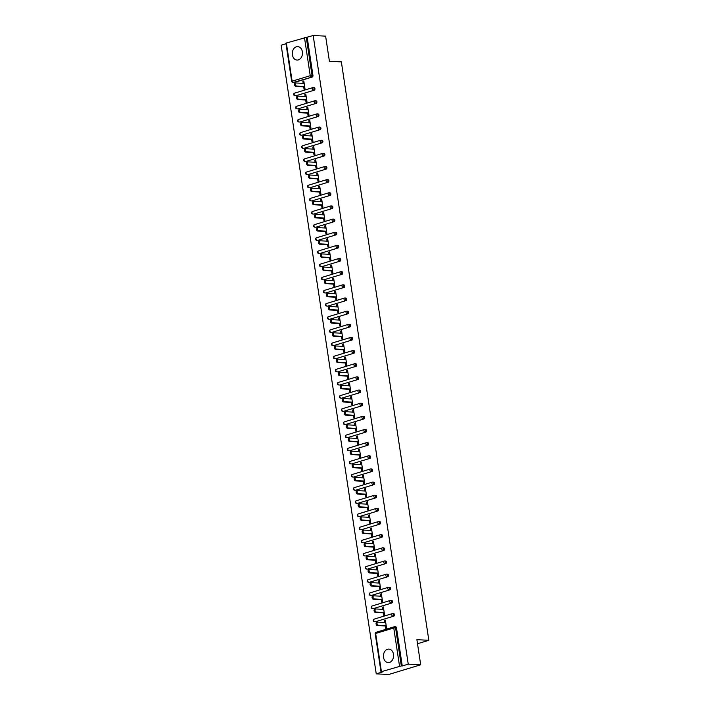 <?xml version="1.0" encoding="UTF-8"?>
<svg xmlns="http://www.w3.org/2000/svg" width="710" height="710" viewBox="0 0 710 710"><rect width="100%" height="100%" fill="white"/><g stroke="black" fill="none" stroke-linecap="round" stroke-linejoin="round"><path stroke-width="1.06" d="M292.387 54.839A6.754 5.085 -87 0 0 297.029 60.066A6.754 5.085 -87 0 0 302.371 51.812A6.754 5.085 -87 0 0 297.73 46.585A6.754 5.085 -87 0 0 292.387 54.839M383.515 657.362A6.754 5.085 -87 0 0 388.157 662.59A6.754 5.085 -87 0 0 393.5 654.327A6.754 5.085 -87 0 0 388.849 649.1A6.754 5.085 -87 0 0 383.515 657.362M286.352 43.008L292.121 81.189L291.695 81.428L285.917 43.248L286.352 43.008L313.172 35.5L325.615 36.148L329.413 61.264L341.359 61.885L428.831 640.296L416.894 639.674L420.693 664.791L388.689 674.5L376.238 673.852L382.228 672.042L380.995 671.891L375.217 633.71L375.652 633.471L381.421 671.66L380.995 671.891M285.997 43.745L281.169 45.209L376.238 673.852M417.507 643.73L428.831 640.296M395.328 626.806A1.296 0.976 93 0 1 396.482 627.782L395.577 627.729L401.345 665.918L381.421 671.66M396.482 627.782L402.259 665.962L408.241 664.152L420.693 664.791M401.345 665.918L402.259 665.962M313.172 35.5L408.241 664.152M385.397 620.433L384.385 620.38L385.344 620.096L386.559 628.101L385.601 628.394L385.228 625.945M384.385 620.38L384.705 622.484M307.181 37.31L312.959 75.5A1.296 0.976 93 0 1 312.187 77.053L294.082 82.546A1.296 0.976 93 0 1 293.567 82.52M313.793 87.676A1.296 0.976 93 0 1 314.175 90.206L296.07 95.699A1.296 0.976 93 0 1 295.555 95.672M315.781 100.829A1.296 0.976 93 0 1 316.163 103.349L298.058 108.843A1.296 0.976 93 0 1 297.543 108.816M317.769 113.973A1.296 0.976 93 0 1 318.16 116.502L300.046 121.996A1.296 0.976 93 0 1 299.531 121.969M319.766 127.126A1.296 0.976 93 0 1 320.148 129.655L302.034 135.148A1.296 0.976 93 0 1 301.519 135.122M321.754 140.269A1.296 0.976 93 0 1 322.136 142.799L304.022 148.292A1.296 0.976 93 0 1 303.507 148.266M323.742 153.422A1.296 0.976 93 0 1 324.124 155.951L306.01 161.445A1.296 0.976 93 0 1 305.495 161.418M325.73 166.575A1.296 0.976 93 0 1 326.112 169.104L307.998 174.598A1.296 0.976 93 0 1 307.483 174.571M327.718 179.719A1.296 0.976 93 0 1 328.1 182.248L309.986 187.742A1.296 0.976 93 0 1 309.471 187.715M329.706 192.871A1.296 0.976 93 0 1 330.088 195.401L311.974 200.894A1.296 0.976 93 0 1 311.459 200.868M331.694 206.024A1.296 0.976 93 0 1 332.076 208.554L313.962 214.047A1.296 0.976 93 0 1 313.456 214.021M333.682 219.168A1.296 0.976 93 0 1 334.064 221.697L315.95 227.191A1.296 0.976 93 0 1 315.444 227.165M335.67 232.321A1.296 0.976 93 0 1 336.052 234.85L317.938 240.344A1.296 0.976 93 0 1 317.432 240.317M337.658 245.474A1.296 0.976 93 0 1 338.04 248.003L319.935 253.488A1.296 0.976 93 0 1 319.42 253.461M339.646 258.617A1.296 0.976 93 0 1 340.028 261.147L321.923 266.64A1.296 0.976 93 0 1 321.408 266.614M341.634 271.77A1.296 0.976 93 0 1 342.016 274.3L323.911 279.793A1.296 0.976 93 0 1 323.396 279.767M343.622 284.914A1.296 0.976 93 0 1 344.013 287.443L325.899 292.937A1.296 0.976 93 0 1 325.384 292.911M345.619 298.067A1.296 0.976 93 0 1 346.001 300.596L327.887 306.09A1.296 0.976 93 0 1 327.372 306.063M347.607 311.22A1.296 0.976 93 0 1 347.989 313.749L329.875 319.243A1.296 0.976 93 0 1 329.36 319.216M349.595 324.363A1.296 0.976 93 0 1 349.977 326.893L331.863 332.386A1.296 0.976 93 0 1 331.348 332.36M351.583 337.516A1.296 0.976 93 0 1 351.965 340.046L333.851 345.539A1.296 0.976 93 0 1 333.336 345.513M353.571 350.669A1.296 0.976 93 0 1 353.953 353.198L335.839 358.692A1.296 0.976 93 0 1 335.324 358.665M355.559 363.813A1.296 0.976 93 0 1 355.941 366.342L337.827 371.836A1.296 0.976 93 0 1 337.312 371.809M357.547 376.966A1.296 0.976 93 0 1 357.929 379.495L339.815 384.989A1.296 0.976 93 0 1 339.309 384.962M359.535 390.118A1.296 0.976 93 0 1 359.917 392.648L341.803 398.132A1.296 0.976 93 0 1 341.297 398.106M361.523 403.262A1.296 0.976 93 0 1 361.905 405.792L343.791 411.285A1.296 0.976 93 0 1 343.285 411.259M363.511 416.415A1.296 0.976 93 0 1 363.893 418.944L345.788 424.438A1.296 0.976 93 0 1 345.273 424.411M365.499 429.568A1.296 0.976 93 0 1 365.881 432.088L347.776 437.582A1.296 0.976 93 0 1 347.261 437.555M367.487 442.712A1.296 0.976 93 0 1 367.869 445.241L349.764 450.735A1.296 0.976 93 0 1 349.249 450.708M369.475 455.864A1.296 0.976 93 0 1 369.866 458.394L351.752 463.887A1.296 0.976 93 0 1 351.237 463.861M371.472 469.008A1.296 0.976 93 0 1 371.854 471.538L353.74 477.031A1.296 0.976 93 0 1 353.225 477.005M373.46 482.161A1.296 0.976 93 0 1 373.842 484.69L355.728 490.184A1.296 0.976 93 0 1 355.213 490.157M375.448 495.314A1.296 0.976 93 0 1 375.83 497.843L357.716 503.337A1.296 0.976 93 0 1 357.201 503.31M377.436 508.458A1.296 0.976 93 0 1 377.818 510.987L359.704 516.481A1.296 0.976 93 0 1 359.189 516.454M379.424 521.61A1.296 0.976 93 0 1 379.806 524.14L361.692 529.633A1.296 0.976 93 0 1 361.177 529.607M381.412 534.763A1.296 0.976 93 0 1 381.794 537.292L363.68 542.777A1.296 0.976 93 0 1 363.165 542.751M383.4 547.907A1.296 0.976 93 0 1 383.782 550.436L365.668 555.93A1.296 0.976 93 0 1 365.162 555.903M385.388 561.06A1.296 0.976 93 0 1 385.77 563.589L367.656 569.083A1.296 0.976 93 0 1 367.15 569.056M387.376 574.212A1.296 0.976 93 0 1 387.758 576.733L369.644 582.227A1.296 0.976 93 0 1 369.138 582.2M389.364 587.356A1.296 0.976 93 0 1 389.746 589.886L371.641 595.379A1.296 0.976 93 0 1 371.126 595.353M391.352 600.509A1.296 0.976 93 0 1 391.734 603.038L373.629 608.532A1.296 0.976 93 0 1 373.114 608.505M393.34 613.653A1.296 0.976 93 0 1 393.722 616.182L375.617 621.676A1.296 0.976 93 0 1 375.102 621.649M383.24 612.801L383.613 615.242L384.571 614.949L383.356 606.943L382.397 607.236L382.717 609.34M381.252 599.648L381.625 602.089L382.583 601.805L381.368 593.791L380.409 594.084L380.729 596.187M379.264 586.495L379.628 588.945L380.595 588.652L379.38 580.647L378.421 580.94L378.741 583.034M377.276 573.352L377.64 575.792L378.608 575.499L377.392 567.494L376.433 567.787L376.753 569.89M375.288 560.199L375.652 562.648L376.611 562.356L375.404 554.341L374.445 554.634L374.765 556.738M373.3 547.046L373.664 549.496L374.623 549.203L373.416 541.197L372.457 541.49L372.777 543.585M371.312 533.902L371.676 536.343L372.635 536.05L371.428 528.045L370.469 528.338L370.789 530.441M369.315 520.75L369.688 523.199L370.647 522.906L369.44 514.901L368.481 515.185L368.792 517.288M367.327 507.606L367.7 510.046L368.659 509.753L367.452 501.748L366.493 502.041L366.804 504.135M365.339 494.453L365.712 496.893L366.671 496.609L365.464 488.595L364.496 488.888L364.816 490.992M363.351 481.3L363.724 483.75L364.683 483.457L363.476 475.452L362.508 475.735L362.828 477.839M361.363 468.156L361.736 470.597L362.695 470.304L361.479 462.299L360.52 462.592L360.84 464.695M359.375 455.003L359.748 457.444L360.707 457.16L359.491 449.146L358.532 449.439L358.852 451.542M357.387 441.851L357.76 444.3L358.719 444.007L357.503 436.002L356.544 436.295L356.864 438.389M355.399 428.707L355.772 431.147L356.731 430.855L355.515 422.849L354.556 423.142L354.876 425.246M353.411 415.554L353.775 418.004L354.743 417.711L353.527 409.697L352.568 409.989L352.888 412.093M351.423 402.401L351.787 404.851L352.755 404.558L351.539 396.553L350.58 396.846L350.9 398.94M349.435 389.257L349.799 391.698L350.758 391.405L349.551 383.4L348.592 383.693L348.912 385.796M347.447 376.105L347.811 378.554L348.77 378.261L347.563 370.256L346.604 370.54L346.924 372.643M345.459 362.961L345.823 365.401L346.782 365.109L345.575 357.103L344.616 357.396L344.936 359.491M343.462 349.808L343.835 352.249L344.794 351.965L343.587 343.951L342.628 344.243L342.939 346.347M341.474 336.655L341.847 339.105L342.806 338.812L341.599 330.807L340.64 331.091L340.951 333.194M339.486 323.511L339.859 325.952L340.818 325.659L339.611 317.654L338.643 317.947L338.963 320.041M337.498 310.359L337.871 312.799L338.83 312.515L337.623 304.501L336.655 304.794L336.975 306.897M335.51 297.206L335.883 299.655L336.842 299.363L335.626 291.357L334.667 291.65L334.987 293.745M333.522 284.062L333.895 286.503L334.854 286.21L333.638 278.205L332.679 278.498L332.999 280.601M331.534 270.909L331.907 273.359L332.866 273.066L331.65 265.052L330.691 265.345L331.011 267.448M329.546 257.757L329.919 260.206L330.878 259.913L329.662 251.908L328.703 252.201L329.023 254.295M327.558 244.613L327.922 247.053L328.89 246.761L327.674 238.755L326.715 239.048L327.035 241.151M325.57 231.46L325.934 233.909L326.902 233.617L325.686 225.611L324.727 225.895L325.047 227.999M323.582 218.316L323.946 220.757L324.905 220.464L323.698 212.459L322.739 212.751L323.059 214.846M321.594 205.163L321.958 207.604L322.917 207.32L321.71 199.306L320.751 199.599L321.071 201.702M319.606 192.011L319.97 194.46L320.929 194.167L319.722 186.162L318.763 186.446L319.083 188.549M317.61 178.867L317.982 181.307L318.941 181.014L317.734 173.009L316.775 173.302L317.086 175.397M315.622 165.714L315.994 168.155L316.953 167.871L315.746 159.856L314.787 160.149L315.098 162.253M313.634 152.561L314.006 155.011L314.965 154.718L313.758 146.713L312.791 146.997L313.11 149.1M311.646 139.417L312.018 141.858L312.977 141.565L311.77 133.56L310.802 133.853L311.122 135.956M309.658 126.265L310.03 128.705L310.989 128.421L309.782 120.407L308.814 120.7L309.134 122.803M307.67 113.112L308.042 115.561L309.001 115.268L307.785 107.263L306.827 107.556L307.146 109.651M305.682 99.968L306.054 102.409L307.013 102.116L305.797 94.111L304.839 94.403L305.158 96.507M303.694 86.815L304.066 89.265L305.025 88.972L303.809 80.958L302.851 81.251L303.17 83.354M382.397 607.236L383.409 607.29M380.409 594.084L381.421 594.137M378.421 580.94L379.433 580.984M376.433 567.787L377.445 567.84M374.445 554.634L375.457 554.688M372.457 541.49L373.469 541.544M370.469 528.338L371.481 528.391M368.481 515.185L369.493 515.238M366.493 502.041L367.505 502.094M364.496 488.888L365.517 488.941M362.508 475.735L363.52 475.789M360.52 462.592L361.532 462.645M358.532 449.439L359.544 449.492M356.544 436.295L357.556 436.339M354.556 423.142L355.568 423.195M352.568 409.989L353.58 410.043M350.58 396.846L351.592 396.899M348.592 383.693L349.604 383.746M346.604 370.54L347.616 370.593M344.616 357.396L345.628 357.45M342.628 344.243L343.64 344.297M340.64 331.091L341.652 331.144M338.643 317.947L339.664 318M336.655 304.794L337.667 304.847M334.667 291.65L335.679 291.695M332.679 278.498L333.691 278.551M330.691 265.345L331.703 265.398M328.703 252.201L329.715 252.254M326.715 239.048L327.727 239.101M324.727 225.895L325.739 225.949M322.739 212.751L323.751 212.805M320.751 199.599L321.763 199.652M318.763 186.446L319.775 186.499M316.775 173.302L317.787 173.355M314.787 160.149L315.799 160.203M312.791 146.997L313.811 147.05M310.802 133.853L311.814 133.906M308.814 120.7L309.826 120.753M306.827 107.556L307.838 107.6M304.839 94.403L305.85 94.457M302.851 81.251L303.862 81.304M385.716 622.537L377.844 622.129A1.597 1.021 73.1 0 0 377.613 622.155A1.597 1.021 73.1 0 0 377.063 623.806A1.597 1.021 73.1 0 0 378.315 625.244L386.187 625.661M378.315 625.244L377.356 625.537A1.597 1.021 -106.9 0 1 376.105 624.099A1.597 1.021 -106.9 0 1 376.655 622.448A1.597 1.021 -106.9 0 1 376.886 622.422M377.356 625.537L386.24 625.998M383.728 609.384L375.856 608.976A1.597 1.021 73.1 0 0 375.625 609.003A1.597 1.021 73.1 0 0 375.075 610.662A1.597 1.021 73.1 0 0 376.327 612.1L384.199 612.508M376.327 612.1L375.368 612.393A1.597 1.021 -106.9 0 1 374.108 610.955A1.597 1.021 -106.9 0 1 374.667 609.295A1.597 1.021 -106.9 0 1 374.898 609.269M375.368 612.393L384.252 612.854M381.74 596.24L373.868 595.832A1.597 1.021 73.1 0 0 373.637 595.859A1.597 1.021 73.1 0 0 373.087 597.509A1.597 1.021 73.1 0 0 374.339 598.947L382.211 599.355M374.339 598.947L373.38 599.24A1.597 1.021 -106.9 0 1 372.12 597.802A1.597 1.021 -106.9 0 1 372.679 596.151A1.597 1.021 -106.9 0 1 372.91 596.125M373.38 599.24L382.264 599.702M379.752 583.087L371.88 582.679A1.597 1.021 73.1 0 0 371.649 582.706A1.597 1.021 73.1 0 0 371.09 584.357A1.597 1.021 73.1 0 0 372.351 585.803L380.223 586.212M372.351 585.803L371.392 586.087A1.597 1.021 -106.9 0 1 370.132 584.649A1.597 1.021 -106.9 0 1 370.691 582.999A1.597 1.021 -106.9 0 1 370.913 582.972M371.392 586.087L380.276 586.549M377.764 569.944L369.892 569.535A1.597 1.021 73.1 0 0 369.661 569.562A1.597 1.021 73.1 0 0 369.102 571.213A1.597 1.021 73.1 0 0 370.363 572.65L378.235 573.059M370.363 572.65L369.404 572.943A1.597 1.021 -106.9 0 1 368.144 571.506A1.597 1.021 -106.9 0 1 368.703 569.846A1.597 1.021 -106.9 0 1 368.925 569.819M369.404 572.943L378.288 573.405M375.776 556.791L367.895 556.383A1.597 1.021 73.1 0 0 367.673 556.409A1.597 1.021 73.1 0 0 367.114 558.06A1.597 1.021 73.1 0 0 368.375 559.498L376.247 559.906M368.375 559.498L367.407 559.791A1.597 1.021 -106.9 0 1 366.156 558.353A1.597 1.021 -106.9 0 1 366.715 556.702A1.597 1.021 -106.9 0 1 366.937 556.675M367.407 559.791L376.3 560.252M373.788 543.638L365.907 543.23A1.597 1.021 73.1 0 0 365.685 543.256A1.597 1.021 73.1 0 0 365.126 544.916A1.597 1.021 73.1 0 0 366.387 546.354L374.259 546.762M366.387 546.354L365.419 546.638A1.597 1.021 -106.9 0 1 364.168 545.2A1.597 1.021 -106.9 0 1 364.718 543.549A1.597 1.021 -106.9 0 1 364.949 543.523M365.419 546.638L374.312 547.099M371.8 530.494L363.919 530.086A1.597 1.021 73.1 0 0 363.697 530.113A1.597 1.021 73.1 0 0 363.138 531.763A1.597 1.021 73.1 0 0 364.39 533.201L372.271 533.609M364.39 533.201L363.431 533.494A1.597 1.021 -106.9 0 1 362.18 532.056A1.597 1.021 -106.9 0 1 362.73 530.397A1.597 1.021 -106.9 0 1 362.961 530.37M363.431 533.494L372.324 533.955M369.803 517.341L361.931 516.933A1.597 1.021 73.1 0 0 361.701 516.96A1.597 1.021 73.1 0 0 361.15 518.611A1.597 1.021 73.1 0 0 362.402 520.048L370.283 520.457M362.402 520.048L361.443 520.341A1.597 1.021 -106.9 0 1 360.192 518.903A1.597 1.021 -106.9 0 1 360.742 517.253A1.597 1.021 -106.9 0 1 360.973 517.226M361.443 520.341L370.327 520.803M367.815 504.189L359.943 503.78A1.597 1.021 73.1 0 0 359.713 503.807A1.597 1.021 73.1 0 0 359.162 505.467A1.597 1.021 73.1 0 0 360.414 506.904L368.295 507.313M360.414 506.904L359.455 507.197A1.597 1.021 -106.9 0 1 358.204 505.751A1.597 1.021 -106.9 0 1 358.754 504.1A1.597 1.021 -106.9 0 1 358.985 504.073M359.455 507.197L368.339 507.65M365.827 491.045L357.955 490.637A1.597 1.021 73.1 0 0 357.725 490.663A1.597 1.021 73.1 0 0 357.174 492.314A1.597 1.021 73.1 0 0 358.426 493.752L366.298 494.16M358.426 493.752L357.467 494.045A1.597 1.021 -106.9 0 1 356.216 492.607A1.597 1.021 -106.9 0 1 356.766 490.956A1.597 1.021 -106.9 0 1 356.997 490.921M357.467 494.045L366.351 494.506M363.839 477.892L355.967 477.484A1.597 1.021 73.1 0 0 355.737 477.51A1.597 1.021 73.1 0 0 355.186 479.161A1.597 1.021 73.1 0 0 356.438 480.599L364.31 481.007M356.438 480.599L355.479 480.892A1.597 1.021 -106.9 0 1 354.228 479.454A1.597 1.021 -106.9 0 1 354.778 477.803A1.597 1.021 -106.9 0 1 355.009 477.777M355.479 480.892L364.363 481.353M361.851 464.739L353.979 464.331A1.597 1.021 73.1 0 0 353.749 464.358A1.597 1.021 73.1 0 0 353.198 466.017A1.597 1.021 73.1 0 0 354.45 467.455L362.322 467.863M354.45 467.455L353.491 467.748A1.597 1.021 -106.9 0 1 352.24 466.31A1.597 1.021 -106.9 0 1 352.79 464.651A1.597 1.021 -106.9 0 1 353.021 464.624M353.491 467.748L362.375 468.209M359.863 451.595L351.991 451.187A1.597 1.021 73.1 0 0 351.761 451.214A1.597 1.021 73.1 0 0 351.21 452.865A1.597 1.021 73.1 0 0 352.462 454.302L360.334 454.711M352.462 454.302L351.503 454.595A1.597 1.021 -106.9 0 1 350.252 453.157A1.597 1.021 -106.9 0 1 350.802 451.507A1.597 1.021 -106.9 0 1 351.033 451.48M351.503 454.595L360.387 455.057M357.875 438.443L350.003 438.034A1.597 1.021 73.1 0 0 349.773 438.061A1.597 1.021 73.1 0 0 349.222 439.712A1.597 1.021 73.1 0 0 350.474 441.158L358.346 441.567M350.474 441.158L349.515 441.442A1.597 1.021 -106.9 0 1 348.255 440.005A1.597 1.021 -106.9 0 1 348.814 438.354A1.597 1.021 -106.9 0 1 349.045 438.327M349.515 441.442L358.399 441.904M355.887 425.299L348.015 424.882A1.597 1.021 73.1 0 0 347.785 424.917A1.597 1.021 73.1 0 0 347.234 426.568A1.597 1.021 73.1 0 0 348.486 428.006L356.358 428.414M348.486 428.006L347.527 428.299A1.597 1.021 -106.9 0 1 346.267 426.861A1.597 1.021 -106.9 0 1 346.826 425.201A1.597 1.021 -106.9 0 1 347.057 425.175M347.527 428.299L356.411 428.76M353.899 412.146L346.027 411.738A1.597 1.021 73.1 0 0 345.797 411.764A1.597 1.021 73.1 0 0 345.237 413.415A1.597 1.021 73.1 0 0 346.498 414.853L354.37 415.261M346.498 414.853L345.539 415.146A1.597 1.021 -106.9 0 1 344.279 413.708A1.597 1.021 -106.9 0 1 344.838 412.057A1.597 1.021 -106.9 0 1 345.06 412.031M345.539 415.146L354.423 415.607M351.911 398.993L344.039 398.585A1.597 1.021 73.1 0 0 343.809 398.612A1.597 1.021 73.1 0 0 343.249 400.271A1.597 1.021 73.1 0 0 344.51 401.709L352.382 402.117M344.51 401.709L343.551 401.993A1.597 1.021 -106.9 0 1 342.291 400.555A1.597 1.021 -106.9 0 1 342.85 398.905A1.597 1.021 -106.9 0 1 343.072 398.878M343.551 401.993L352.435 402.455M349.923 385.849L342.042 385.441A1.597 1.021 73.1 0 0 341.821 385.468A1.597 1.021 73.1 0 0 341.261 387.119A1.597 1.021 73.1 0 0 342.522 388.556L350.394 388.965M342.522 388.556L341.554 388.849A1.597 1.021 -106.9 0 1 340.303 387.411A1.597 1.021 -106.9 0 1 340.862 385.752A1.597 1.021 -106.9 0 1 341.084 385.725M341.554 388.849L350.447 389.311M347.935 372.697L340.055 372.288A1.597 1.021 73.1 0 0 339.833 372.315A1.597 1.021 73.1 0 0 339.273 373.966A1.597 1.021 73.1 0 0 340.534 375.404L348.406 375.812M340.534 375.404L339.566 375.696A1.597 1.021 -106.9 0 1 338.315 374.259A1.597 1.021 -106.9 0 1 338.865 372.608A1.597 1.021 -106.9 0 1 339.096 372.581M339.566 375.696L348.459 376.158M345.947 359.544L338.067 359.136A1.597 1.021 73.1 0 0 337.845 359.162A1.597 1.021 73.1 0 0 337.286 360.822A1.597 1.021 73.1 0 0 338.537 362.26L346.418 362.668M338.537 362.26L337.578 362.553A1.597 1.021 -106.9 0 1 336.327 361.106A1.597 1.021 -106.9 0 1 336.877 359.455A1.597 1.021 -106.9 0 1 337.108 359.429M337.578 362.553L346.471 363.005M343.951 346.4L336.078 345.992A1.597 1.021 73.1 0 0 335.848 346.018A1.597 1.021 73.1 0 0 335.298 347.669A1.597 1.021 73.1 0 0 336.549 349.107L344.43 349.515M336.549 349.107L335.59 349.4A1.597 1.021 -106.9 0 1 334.339 347.962A1.597 1.021 -106.9 0 1 334.889 346.311A1.597 1.021 -106.9 0 1 335.12 346.276M335.59 349.4L344.474 349.861M341.963 333.247L334.09 332.839A1.597 1.021 73.1 0 0 333.86 332.866A1.597 1.021 73.1 0 0 333.309 334.517A1.597 1.021 73.1 0 0 334.561 335.954L342.442 336.363M334.561 335.954L333.602 336.247A1.597 1.021 -106.9 0 1 332.351 334.809A1.597 1.021 -106.9 0 1 332.901 333.159A1.597 1.021 -106.9 0 1 333.132 333.132M333.602 336.247L342.486 336.709M339.975 320.095L332.102 319.686A1.597 1.021 73.1 0 0 331.872 319.713A1.597 1.021 73.1 0 0 331.321 321.373A1.597 1.021 73.1 0 0 332.573 322.81L340.445 323.219M332.573 322.81L331.614 323.103A1.597 1.021 -106.9 0 1 330.363 321.666A1.597 1.021 -106.9 0 1 330.913 320.006A1.597 1.021 -106.9 0 1 331.144 319.979M331.614 323.103L340.498 323.565M337.987 306.951L330.114 306.542A1.597 1.021 73.1 0 0 329.884 306.569A1.597 1.021 73.1 0 0 329.333 308.22A1.597 1.021 73.1 0 0 330.585 309.658L338.457 310.066M330.585 309.658L329.626 309.95A1.597 1.021 -106.9 0 1 328.375 308.513A1.597 1.021 -106.9 0 1 328.925 306.862A1.597 1.021 -106.9 0 1 329.156 306.835M329.626 309.95L338.51 310.412M335.999 293.798L328.127 293.39A1.597 1.021 73.1 0 0 327.896 293.416A1.597 1.021 73.1 0 0 327.345 295.067A1.597 1.021 73.1 0 0 328.597 296.514L336.469 296.922M328.597 296.514L327.638 296.798A1.597 1.021 -106.9 0 1 326.387 295.36A1.597 1.021 -106.9 0 1 326.937 293.709A1.597 1.021 -106.9 0 1 327.168 293.683M327.638 296.798L336.522 297.259M334.011 280.645L326.139 280.237A1.597 1.021 73.1 0 0 325.908 280.272A1.597 1.021 73.1 0 0 325.358 281.923A1.597 1.021 73.1 0 0 326.609 283.361L334.481 283.769M326.609 283.361L325.65 283.654A1.597 1.021 -106.9 0 1 324.399 282.216A1.597 1.021 -106.9 0 1 324.949 280.556A1.597 1.021 -106.9 0 1 325.18 280.53M325.65 283.654L334.534 284.115M332.023 267.501L324.15 267.093A1.597 1.021 73.1 0 0 323.92 267.12A1.597 1.021 73.1 0 0 323.37 268.77A1.597 1.021 73.1 0 0 324.621 270.208L332.493 270.616M324.621 270.208L323.662 270.501A1.597 1.021 -106.9 0 1 322.402 269.063A1.597 1.021 -106.9 0 1 322.961 267.413A1.597 1.021 -106.9 0 1 323.192 267.386M323.662 270.501L332.546 270.963M330.035 254.349L322.162 253.94A1.597 1.021 73.1 0 0 321.932 253.967A1.597 1.021 73.1 0 0 321.381 255.627A1.597 1.021 73.1 0 0 322.633 257.064L330.505 257.473M322.633 257.064L321.674 257.348A1.597 1.021 -106.9 0 1 320.414 255.911A1.597 1.021 -106.9 0 1 320.973 254.26A1.597 1.021 -106.9 0 1 321.204 254.233M321.674 257.348L330.558 257.81M328.047 241.205L320.174 240.796A1.597 1.021 73.1 0 0 319.944 240.823A1.597 1.021 73.1 0 0 319.385 242.474A1.597 1.021 73.1 0 0 320.645 243.912L328.517 244.32M320.645 243.912L319.686 244.204A1.597 1.021 -106.9 0 1 318.426 242.767A1.597 1.021 -106.9 0 1 318.985 241.107A1.597 1.021 -106.9 0 1 319.207 241.08M319.686 244.204L328.57 244.666M326.059 228.052L318.186 227.644A1.597 1.021 73.1 0 0 317.956 227.67A1.597 1.021 73.1 0 0 317.397 229.321A1.597 1.021 73.1 0 0 318.657 230.759L326.529 231.167M318.657 230.759L317.698 231.052A1.597 1.021 -106.9 0 1 316.438 229.614A1.597 1.021 -106.9 0 1 316.997 227.963A1.597 1.021 -106.9 0 1 317.219 227.937M317.698 231.052L326.582 231.513M324.071 214.899L316.19 214.491A1.597 1.021 73.1 0 0 315.968 214.518A1.597 1.021 73.1 0 0 315.409 216.177A1.597 1.021 73.1 0 0 316.669 217.615L324.541 218.023M316.669 217.615L315.702 217.899A1.597 1.021 -106.9 0 1 314.45 216.461A1.597 1.021 -106.9 0 1 315.009 214.81A1.597 1.021 -106.9 0 1 315.231 214.784M315.702 217.899L324.594 218.36M322.083 201.755L314.202 201.347A1.597 1.021 73.1 0 0 313.98 201.374A1.597 1.021 73.1 0 0 313.421 203.024A1.597 1.021 73.1 0 0 314.681 204.462L322.553 204.87M314.681 204.462L313.714 204.755A1.597 1.021 -106.9 0 1 312.462 203.317A1.597 1.021 -106.9 0 1 313.012 201.658A1.597 1.021 -106.9 0 1 313.243 201.631M313.714 204.755L322.606 205.217M320.095 188.603L312.214 188.194A1.597 1.021 73.1 0 0 311.992 188.221A1.597 1.021 73.1 0 0 311.433 189.872A1.597 1.021 73.1 0 0 312.684 191.309L320.565 191.718M312.684 191.309L311.726 191.602A1.597 1.021 -106.9 0 1 310.474 190.165A1.597 1.021 -106.9 0 1 311.024 188.514A1.597 1.021 -106.9 0 1 311.255 188.487M311.726 191.602L320.618 192.064M318.098 175.45L310.226 175.042A1.597 1.021 73.1 0 0 309.995 175.068A1.597 1.021 73.1 0 0 309.445 176.728A1.597 1.021 73.1 0 0 310.696 178.166L318.577 178.574M310.696 178.166L309.738 178.459A1.597 1.021 -106.9 0 1 308.486 177.012A1.597 1.021 -106.9 0 1 309.036 175.361A1.597 1.021 -106.9 0 1 309.267 175.334M309.738 178.459L318.621 178.92M316.11 162.306L308.238 161.898A1.597 1.021 73.1 0 0 308.007 161.924A1.597 1.021 73.1 0 0 307.457 163.575A1.597 1.021 73.1 0 0 308.708 165.013L316.589 165.421M308.708 165.013L307.749 165.306A1.597 1.021 -106.9 0 1 306.498 163.868A1.597 1.021 -106.9 0 1 307.048 162.217A1.597 1.021 -106.9 0 1 307.279 162.191M307.749 165.306L316.633 165.767M314.122 149.153L306.25 148.745A1.597 1.021 73.1 0 0 306.019 148.772A1.597 1.021 73.1 0 0 305.469 150.422A1.597 1.021 73.1 0 0 306.72 151.86L314.592 152.277M306.72 151.86L305.761 152.153A1.597 1.021 -106.9 0 1 304.51 150.715A1.597 1.021 -106.9 0 1 305.06 149.065A1.597 1.021 -106.9 0 1 305.291 149.038M305.761 152.153L314.645 152.614M312.134 136L304.262 135.592A1.597 1.021 73.1 0 0 304.031 135.628A1.597 1.021 73.1 0 0 303.481 137.279A1.597 1.021 73.1 0 0 304.732 138.716L312.604 139.124M304.732 138.716L303.773 139.009A1.597 1.021 -106.9 0 1 302.522 137.571A1.597 1.021 -106.9 0 1 303.072 135.912A1.597 1.021 -106.9 0 1 303.303 135.885M303.773 139.009L312.657 139.471M310.146 122.857L302.274 122.448A1.597 1.021 73.1 0 0 302.043 122.475A1.597 1.021 73.1 0 0 301.493 124.126A1.597 1.021 73.1 0 0 302.744 125.563L310.616 125.972M302.744 125.563L301.786 125.856A1.597 1.021 -106.9 0 1 300.534 124.419A1.597 1.021 -106.9 0 1 301.084 122.768A1.597 1.021 -106.9 0 1 301.315 122.741M301.786 125.856L310.669 126.318M308.158 109.704L300.286 109.296A1.597 1.021 73.1 0 0 300.055 109.322A1.597 1.021 73.1 0 0 299.505 110.973A1.597 1.021 73.1 0 0 300.756 112.42L308.628 112.828M300.756 112.42L299.798 112.704A1.597 1.021 -106.9 0 1 298.546 111.266A1.597 1.021 -106.9 0 1 299.096 109.615A1.597 1.021 -106.9 0 1 299.327 109.588M299.798 112.704L308.681 113.165M306.17 96.56L298.298 96.152A1.597 1.021 73.1 0 0 298.067 96.178A1.597 1.021 73.1 0 0 297.517 97.829A1.597 1.021 73.1 0 0 298.768 99.267L306.64 99.675M298.768 99.267L297.81 99.56A1.597 1.021 -106.9 0 1 296.549 98.122A1.597 1.021 -106.9 0 1 297.108 96.462A1.597 1.021 -106.9 0 1 297.339 96.436M297.81 99.56L306.693 100.021M304.182 83.407L296.31 82.999A1.597 1.021 73.1 0 0 296.079 83.026A1.597 1.021 73.1 0 0 295.529 84.676A1.597 1.021 73.1 0 0 296.78 86.114L304.652 86.522M296.78 86.114L295.821 86.407A1.597 1.021 -106.9 0 1 294.561 84.969A1.597 1.021 -106.9 0 1 295.12 83.318A1.597 1.021 -106.9 0 1 295.351 83.292M295.821 86.407L304.705 86.868M399.535 666.166L393.757 627.977L375.652 633.471A1.296 0.825 -106.9 0 1 376.123 632.273A1.296 0.825 -106.9 0 1 376.309 632.255M395.594 626.77L394.68 626.726A1.296 0.976 -87 0 1 395.577 627.729L393.757 627.977A1.296 0.825 -106.9 0 1 394.236 626.779A1.296 0.825 -106.9 0 1 394.423 626.761A1.296 0.976 -87 0 1 394.68 626.726A1.296 1.296 0 0 0 394.236 626.779L376.123 632.273A1.296 1.296 0 0 0 375.217 633.71M312.187 77.053L293.168 82.502A1.296 0.825 73.1 0 1 292.121 81.189L310.234 75.695L304.466 37.515M306.276 37.266L312.045 75.455L312.959 75.5M310.234 75.695L312.045 75.455A1.296 0.976 93 0 1 311.282 77.008A1.296 0.825 73.1 0 1 310.234 75.695M393.722 616.182L375.617 621.676M375.359 621.712L374.445 621.667A1.296 0.976 -87 0 0 374.702 621.632A1.296 0.825 73.1 0 1 373.664 620.327A1.296 0.825 -106.9 0 1 374.135 619.129A1.296 0.825 -106.9 0 1 374.321 619.102M393.597 613.626L392.692 613.582A1.296 1.296 0 0 0 392.248 613.635A1.296 0.825 -106.9 0 0 391.769 614.833A1.296 0.825 73.1 0 0 392.816 616.138A1.296 0.976 93 0 0 393.589 614.585A1.296 0.976 -87 0 0 392.435 613.609A1.296 0.825 -106.9 0 0 392.248 613.635L374.135 619.129A1.296 1.296 0 0 0 374.445 621.667M391.734 603.038L373.629 608.532M389.746 589.886L371.641 595.379M387.758 576.733L369.644 582.227M385.77 563.589L367.656 569.083M383.782 550.436L365.668 555.93M381.794 537.292L363.68 542.777M379.806 524.14L361.692 529.633M377.818 510.987L359.704 516.481M375.83 497.843L357.716 503.337M373.842 484.69L355.728 490.184M371.854 471.538L353.74 477.031M369.866 458.394L351.752 463.887M367.869 445.241L349.764 450.735M365.881 432.088L347.776 437.582M363.893 418.944L345.788 424.438M361.905 405.792L343.791 411.285M359.917 392.648L341.803 398.132M357.929 379.495L339.815 384.989M355.941 366.342L337.827 371.836M353.953 353.198L335.839 358.692M351.965 340.046L333.851 345.539M349.977 326.893L331.863 332.386M347.989 313.749L329.875 319.243M346.001 300.596L327.887 306.09M344.013 287.443L325.899 292.937M342.016 274.3L323.911 279.793M340.028 261.147L321.923 266.64M338.04 248.003L319.935 253.488M336.052 234.85L317.938 240.344M334.064 221.697L315.95 227.191M332.076 208.554L313.962 214.047M330.088 195.401L311.974 200.894M328.1 182.248L309.986 187.742M326.112 169.104L307.998 174.598M324.124 155.951L306.01 161.445M322.136 142.799L304.022 148.292M320.148 129.655L302.034 135.148M318.16 116.502L300.046 121.996M316.163 103.349L298.058 108.843M314.175 90.206L296.07 95.699M293.816 82.582L292.911 82.529A1.296 0.976 -87 0 0 293.168 82.502L294.082 82.546M373.362 608.559L372.457 608.514A1.296 0.976 -87 0 0 372.714 608.479A1.296 0.825 73.1 0 1 371.667 607.174A1.296 0.825 -106.9 0 1 372.147 605.976A1.296 0.825 -106.9 0 1 372.333 605.949M391.609 600.474L390.704 600.429A1.296 1.296 0 0 0 390.26 600.482A1.296 0.825 -106.9 0 0 389.781 601.681A1.296 0.825 73.1 0 0 390.828 602.985A1.296 0.976 93 0 0 391.601 601.432A1.296 0.976 -87 0 0 390.447 600.456A1.296 0.825 -106.9 0 0 390.26 600.482L372.147 605.976A1.296 1.296 0 0 0 372.457 608.514M371.374 595.415L370.469 595.362A1.296 0.976 -87 0 0 370.726 595.335A1.296 0.825 73.1 0 1 369.679 594.022A1.296 0.825 -106.9 0 1 370.158 592.823A1.296 0.825 -106.9 0 1 370.345 592.806M389.621 587.33L388.716 587.276A1.296 1.296 0 0 0 388.272 587.33A1.296 0.825 -106.9 0 0 387.793 588.528A1.296 0.825 73.1 0 0 388.84 589.841A1.296 0.976 93 0 0 389.604 588.288A1.296 0.976 -87 0 0 388.459 587.312A1.296 0.825 -106.9 0 0 388.272 587.33L370.158 592.823A1.296 1.296 0 0 0 370.469 595.362M369.386 582.262L368.481 582.218A1.296 0.976 -87 0 0 368.738 582.182A1.296 0.825 73.1 0 1 367.691 580.878A1.296 0.825 -106.9 0 1 368.17 579.679A1.296 0.825 -106.9 0 1 368.357 579.653M387.633 574.177L386.728 574.133A1.296 1.296 0 0 0 386.284 574.186A1.296 0.825 -106.9 0 0 385.805 575.384A1.296 0.825 73.1 0 0 386.852 576.689A1.296 0.976 93 0 0 387.616 575.135A1.296 0.976 -87 0 0 386.471 574.159A1.296 0.825 -106.9 0 0 386.284 574.186L368.17 579.679A1.296 1.296 0 0 0 368.481 582.218M367.398 569.109L366.493 569.065A1.296 0.976 -87 0 0 366.75 569.029A1.296 0.825 73.1 0 1 365.703 567.725A1.296 0.825 -106.9 0 1 366.183 566.527A1.296 0.825 -106.9 0 1 366.369 566.509M385.645 561.024L384.74 560.98A1.296 1.296 0 0 0 384.296 561.033A1.296 0.825 -106.9 0 0 383.817 562.231A1.296 0.825 73.1 0 0 384.864 563.545A1.296 0.976 93 0 0 385.628 561.983A1.296 0.976 -87 0 0 384.483 561.015A1.296 0.825 -106.9 0 0 384.296 561.033L366.183 566.527A1.296 1.296 0 0 0 366.493 569.065M365.41 555.966L364.505 555.912A1.296 0.976 -87 0 0 364.762 555.886A1.296 0.825 73.1 0 1 363.715 554.572A1.296 0.825 -106.9 0 1 364.195 553.374A1.296 0.825 -106.9 0 1 364.381 553.356M383.657 547.88L382.752 547.827A1.296 1.296 0 0 0 382.308 547.88A1.296 0.825 -106.9 0 0 381.829 549.078A1.296 0.825 73.1 0 0 382.876 550.392A1.296 0.976 93 0 0 383.64 548.839A1.296 0.976 -87 0 0 382.486 547.863A1.296 0.825 -106.9 0 0 382.308 547.88L364.195 553.374A1.296 1.296 0 0 0 364.505 555.912M363.422 542.813L362.517 542.768A1.296 0.976 -87 0 0 362.774 542.733A1.296 0.825 73.1 0 1 361.727 541.428A1.296 0.825 -106.9 0 1 362.207 540.23A1.296 0.825 -106.9 0 1 362.393 540.203M381.669 534.728L380.764 534.683A1.296 1.296 0 0 0 380.32 534.736A1.296 0.825 -106.9 0 0 379.841 535.935A1.296 0.825 73.1 0 0 380.888 537.239A1.296 0.976 93 0 0 381.652 535.686A1.296 0.976 -87 0 0 380.498 534.71A1.296 0.825 -106.9 0 0 380.32 534.736L362.207 540.23A1.296 1.296 0 0 0 362.517 542.768M361.434 529.66L360.529 529.616A1.296 0.976 -87 0 0 360.786 529.589A1.296 0.825 73.1 0 1 359.739 528.275A1.296 0.825 -106.9 0 1 360.219 527.077A1.296 0.825 -106.9 0 1 360.405 527.06M379.681 521.575L378.767 521.53A1.296 1.296 0 0 0 378.323 521.584A1.296 0.825 -106.9 0 0 377.853 522.782A1.296 0.825 73.1 0 0 378.892 524.095A1.296 0.976 93 0 0 379.664 522.533A1.296 0.976 -87 0 0 378.51 521.566A1.296 0.825 -106.9 0 0 378.323 521.584L360.219 527.077A1.296 1.296 0 0 0 360.529 529.616M359.446 516.516L358.532 516.463A1.296 0.976 -87 0 0 358.798 516.436A1.296 0.825 73.1 0 1 357.751 515.123A1.296 0.825 -106.9 0 1 358.23 513.925A1.296 0.825 -106.9 0 1 358.408 513.907M377.693 508.431L376.779 508.378A1.296 1.296 0 0 0 376.336 508.44A1.296 0.825 -106.9 0 0 375.865 509.638A1.296 0.825 73.1 0 0 376.904 510.943A1.296 0.976 93 0 0 377.676 509.389A1.296 0.976 -87 0 0 376.522 508.413A1.296 0.825 -106.9 0 0 376.336 508.44L358.23 513.925A1.296 1.296 0 0 0 358.532 516.463M357.458 503.363L356.544 503.319A1.296 0.976 -87 0 0 356.802 503.284A1.296 0.825 73.1 0 1 355.763 501.979A1.296 0.825 -106.9 0 1 356.234 500.781A1.296 0.825 -106.9 0 1 356.42 500.754M375.705 495.278L374.791 495.234A1.296 1.296 0 0 0 374.347 495.287A1.296 0.825 -106.9 0 0 373.877 496.485A1.296 0.825 73.1 0 0 374.915 497.79A1.296 0.976 93 0 0 375.688 496.237A1.296 0.976 -87 0 0 374.534 495.26A1.296 0.825 -106.9 0 0 374.347 495.287L356.234 500.781A1.296 1.296 0 0 0 356.544 503.319M355.47 490.219L354.556 490.166A1.296 0.976 -87 0 0 354.814 490.14A1.296 0.825 73.1 0 1 353.775 488.826A1.296 0.825 -106.9 0 1 354.246 487.628A1.296 0.825 -106.9 0 1 354.432 487.61M373.717 482.125L372.803 482.081A1.296 1.296 0 0 0 372.359 482.134A1.296 0.825 -106.9 0 0 371.889 483.332A1.296 0.825 73.1 0 0 372.927 484.646A1.296 0.976 93 0 0 373.7 483.084A1.296 0.976 -87 0 0 372.546 482.117A1.296 0.825 -106.9 0 0 372.359 482.134L354.246 487.628A1.296 1.296 0 0 0 354.556 490.166M353.482 477.067L352.568 477.022A1.296 0.976 -87 0 0 352.826 476.987A1.296 0.825 73.1 0 1 351.787 475.682A1.296 0.825 -106.9 0 1 352.258 474.484A1.296 0.825 -106.9 0 1 352.444 474.457M371.729 468.982L370.815 468.928A1.296 1.296 0 0 0 370.371 468.99A1.296 0.825 -106.9 0 0 369.892 470.189A1.296 0.825 73.1 0 0 370.939 471.493A1.296 0.976 93 0 0 371.712 469.94A1.296 0.976 -87 0 0 370.558 468.964A1.296 0.825 -106.9 0 0 370.371 468.99L352.258 474.484A1.296 1.296 0 0 0 352.568 477.022M351.494 463.914L350.58 463.87A1.296 0.976 -87 0 0 350.838 463.834A1.296 0.825 73.1 0 1 349.799 462.529A1.296 0.825 -106.9 0 1 350.27 461.331A1.296 0.825 -106.9 0 1 350.456 461.305M369.741 455.829L368.827 455.784A1.296 1.296 0 0 0 368.383 455.838A1.296 0.825 -106.9 0 0 367.904 457.036A1.296 0.825 73.1 0 0 368.952 458.341A1.296 0.976 93 0 0 369.724 456.787A1.296 0.976 -87 0 0 368.57 455.811A1.296 0.825 -106.9 0 0 368.383 455.838L350.27 461.331A1.296 1.296 0 0 0 350.58 463.87M349.506 450.77L348.592 450.717A1.296 0.976 -87 0 0 348.85 450.69A1.296 0.825 73.1 0 1 347.811 449.377A1.296 0.825 -106.9 0 1 348.282 448.179A1.296 0.825 -106.9 0 1 348.468 448.161M367.745 442.685L366.839 442.632A1.296 1.296 0 0 0 366.395 442.685A1.296 0.825 -106.9 0 0 365.916 443.883A1.296 0.825 73.1 0 0 366.964 445.197A1.296 0.976 93 0 0 367.736 443.635A1.296 0.976 -87 0 0 366.582 442.667A1.296 0.825 -106.9 0 0 366.395 442.685L348.282 448.179A1.296 1.296 0 0 0 348.592 450.717M347.51 437.617L346.604 437.573A1.296 0.976 -87 0 0 346.862 437.537A1.296 0.825 73.1 0 1 345.814 436.233A1.296 0.825 -106.9 0 1 346.294 435.035A1.296 0.825 -106.9 0 1 346.48 435.008M365.756 429.532L364.851 429.488A1.296 1.296 0 0 0 364.408 429.541A1.296 0.825 -106.9 0 0 363.928 430.739A1.296 0.825 73.1 0 0 364.976 432.044A1.296 0.976 93 0 0 365.748 430.491A1.296 0.976 -87 0 0 364.594 429.514A1.296 0.825 -106.9 0 0 364.408 429.541L346.294 435.035A1.296 1.296 0 0 0 346.604 437.573M345.522 424.465L344.616 424.42A1.296 0.976 -87 0 0 344.874 424.385A1.296 0.825 73.1 0 1 343.826 423.08A1.296 0.825 -106.9 0 1 344.306 421.882A1.296 0.825 -106.9 0 1 344.492 421.855M363.768 416.38L362.863 416.335A1.296 1.296 0 0 0 362.419 416.388A1.296 0.825 -106.9 0 0 361.94 417.586A1.296 0.825 73.1 0 0 362.987 418.891A1.296 0.976 93 0 0 363.751 417.338A1.296 0.976 -87 0 0 362.606 416.371A1.296 0.825 -106.9 0 0 362.419 416.388L344.306 421.882A1.296 1.296 0 0 0 344.616 424.42M343.533 411.321L342.628 411.267A1.296 0.976 -87 0 0 342.886 411.241A1.296 0.825 73.1 0 1 341.838 409.927A1.296 0.825 -106.9 0 1 342.318 408.729A1.296 0.825 -106.9 0 1 342.504 408.711M361.78 403.236L360.875 403.182A1.296 1.296 0 0 0 360.431 403.236A1.296 0.825 -106.9 0 0 359.952 404.434A1.296 0.825 73.1 0 0 360.999 405.747A1.296 0.976 93 0 0 361.763 404.194A1.296 0.976 -87 0 0 360.618 403.218A1.296 0.825 -106.9 0 0 360.431 403.236L342.318 408.729A1.296 1.296 0 0 0 342.628 411.267M341.545 398.168L340.64 398.124A1.296 0.976 -87 0 0 340.898 398.088A1.296 0.825 73.1 0 1 339.85 396.783A1.296 0.825 -106.9 0 1 340.33 395.585A1.296 0.825 -106.9 0 1 340.516 395.559M359.792 390.083L358.887 390.038A1.296 1.296 0 0 0 358.443 390.092A1.296 0.825 -106.9 0 0 357.964 391.29A1.296 0.825 73.1 0 0 359.011 392.594A1.296 0.976 93 0 0 359.775 391.041A1.296 0.976 -87 0 0 358.63 390.065A1.296 0.825 -106.9 0 0 358.443 390.092L340.33 395.585A1.296 1.296 0 0 0 340.64 398.124M339.558 385.015L338.652 384.971A1.296 0.976 -87 0 0 338.91 384.935A1.296 0.825 73.1 0 1 337.862 383.631A1.296 0.825 -106.9 0 1 338.342 382.433A1.296 0.825 -106.9 0 1 338.528 382.415M357.805 376.93L356.899 376.886A1.296 1.296 0 0 0 356.455 376.939A1.296 0.825 -106.9 0 0 355.976 378.137A1.296 0.825 73.1 0 0 357.023 379.451A1.296 0.976 93 0 0 357.787 377.889A1.296 0.976 -87 0 0 356.633 376.921A1.296 0.825 -106.9 0 0 356.455 376.939L338.342 382.433A1.296 1.296 0 0 0 338.652 384.971M337.57 371.871L336.664 371.818A1.296 0.976 -87 0 0 336.922 371.791A1.296 0.825 73.1 0 1 335.874 370.478A1.296 0.825 -106.9 0 1 336.354 369.28A1.296 0.825 -106.9 0 1 336.54 369.262M355.817 363.786L354.911 363.733A1.296 1.296 0 0 0 354.467 363.786A1.296 0.825 -106.9 0 0 353.988 364.984A1.296 0.825 73.1 0 0 355.036 366.298A1.296 0.976 93 0 0 355.799 364.745A1.296 0.976 -87 0 0 354.645 363.768A1.296 0.825 -106.9 0 0 354.467 363.786L336.354 369.28A1.296 1.296 0 0 0 336.664 371.818M335.582 358.719L334.676 358.674A1.296 0.976 -87 0 0 334.934 358.639A1.296 0.825 73.1 0 1 333.886 357.334A1.296 0.825 -106.9 0 1 334.366 356.136A1.296 0.825 -106.9 0 1 334.552 356.109M353.828 350.633L352.914 350.589A1.296 1.296 0 0 0 352.471 350.642A1.296 0.825 -106.9 0 0 352 351.84A1.296 0.825 73.1 0 0 353.039 353.145A1.296 0.976 93 0 0 353.811 351.592A1.296 0.976 -87 0 0 352.657 350.616A1.296 0.825 -106.9 0 0 352.471 350.642L334.366 356.136A1.296 1.296 0 0 0 334.676 358.674M333.594 345.575L332.679 345.522A1.296 0.976 -87 0 0 332.946 345.495A1.296 0.825 73.1 0 1 331.898 344.181A1.296 0.825 -106.9 0 1 332.378 342.983A1.296 0.825 -106.9 0 1 332.555 342.965M351.84 337.481L350.926 337.436A1.296 1.296 0 0 0 350.483 337.49A1.296 0.825 -106.9 0 0 350.012 338.688A1.296 0.825 73.1 0 0 351.051 340.001A1.296 0.976 93 0 0 351.823 338.439A1.296 0.976 -87 0 0 350.669 337.472A1.296 0.825 -106.9 0 0 350.483 337.49L332.378 342.983A1.296 1.296 0 0 0 332.679 345.522M331.605 332.422L330.691 332.378A1.296 0.976 -87 0 0 330.949 332.342A1.296 0.825 73.1 0 1 329.91 331.029A1.296 0.825 -106.9 0 1 330.381 329.83A1.296 0.825 -106.9 0 1 330.567 329.813M349.852 324.337L348.938 324.284A1.296 1.296 0 0 0 348.495 324.346A1.296 0.825 -106.9 0 0 348.024 325.544A1.296 0.825 73.1 0 0 349.063 326.848A1.296 0.976 93 0 0 349.835 325.295A1.296 0.976 -87 0 0 348.681 324.319A1.296 0.825 -106.9 0 0 348.495 324.346L330.381 329.83A1.296 1.296 0 0 0 330.691 332.378M329.617 319.269L328.703 319.225A1.296 0.976 -87 0 0 328.961 319.189A1.296 0.825 73.1 0 1 327.922 317.885A1.296 0.825 -106.9 0 1 328.393 316.687A1.296 0.825 -106.9 0 1 328.579 316.66M347.864 311.184L346.95 311.14A1.296 1.296 0 0 0 346.507 311.193A1.296 0.825 -106.9 0 0 346.036 312.391A1.296 0.825 73.1 0 0 347.075 313.696A1.296 0.976 93 0 0 347.847 312.143A1.296 0.976 -87 0 0 346.693 311.166A1.296 0.825 -106.9 0 0 346.507 311.193L328.393 316.687A1.296 1.296 0 0 0 328.703 319.225M327.63 306.125L326.715 306.072A1.296 0.976 -87 0 0 326.973 306.045A1.296 0.825 73.1 0 1 325.934 304.732A1.296 0.825 -106.9 0 1 326.405 303.534A1.296 0.825 -106.9 0 1 326.591 303.516M345.877 298.04L344.962 297.987A1.296 1.296 0 0 0 344.519 298.04A1.296 0.825 -106.9 0 0 344.039 299.238A1.296 0.825 73.1 0 0 345.087 300.552A1.296 0.976 93 0 0 345.859 298.99A1.296 0.976 -87 0 0 344.705 298.022A1.296 0.825 -106.9 0 0 344.519 298.04L326.405 303.534A1.296 1.296 0 0 0 326.715 306.072M325.642 292.973L324.727 292.928A1.296 0.976 -87 0 0 324.985 292.893A1.296 0.825 73.1 0 1 323.946 291.588A1.296 0.825 -106.9 0 1 324.417 290.39A1.296 0.825 -106.9 0 1 324.603 290.363M343.889 284.887L342.974 284.843A1.296 1.296 0 0 0 342.531 284.896A1.296 0.825 -106.9 0 0 342.051 286.094A1.296 0.825 73.1 0 0 343.099 287.399A1.296 0.976 93 0 0 343.871 285.846A1.296 0.976 -87 0 0 342.717 284.87A1.296 0.825 -106.9 0 0 342.531 284.896L324.417 290.39A1.296 1.296 0 0 0 324.727 292.928M323.654 279.82L322.739 279.776A1.296 0.976 -87 0 0 322.997 279.74A1.296 0.825 73.1 0 1 321.958 278.435A1.296 0.825 -106.9 0 1 322.429 277.237A1.296 0.825 -106.9 0 1 322.615 277.211M341.9 271.735L340.986 271.69A1.296 1.296 0 0 0 340.543 271.744A1.296 0.825 -106.9 0 0 340.063 272.942A1.296 0.825 73.1 0 0 341.111 274.246A1.296 0.976 93 0 0 341.883 272.693A1.296 0.976 -87 0 0 340.729 271.726A1.296 0.825 -106.9 0 0 340.543 271.744L322.429 277.237A1.296 1.296 0 0 0 322.739 279.776M321.657 266.676L320.751 266.623A1.296 0.976 -87 0 0 321.009 266.596A1.296 0.825 73.1 0 1 319.961 265.283A1.296 0.825 -106.9 0 1 320.441 264.084A1.296 0.825 -106.9 0 1 320.627 264.067M339.904 258.591L338.998 258.538A1.296 1.296 0 0 0 338.555 258.591A1.296 0.825 -106.9 0 0 338.075 259.789A1.296 0.825 73.1 0 0 339.123 261.102A1.296 0.976 93 0 0 339.895 259.549A1.296 0.976 -87 0 0 338.741 258.573A1.296 0.825 -106.9 0 0 338.555 258.591L320.441 264.084A1.296 1.296 0 0 0 320.751 266.623M319.669 253.523L318.763 253.479A1.296 0.976 -87 0 0 319.021 253.443A1.296 0.825 73.1 0 1 317.973 252.139A1.296 0.825 -106.9 0 1 318.453 250.941A1.296 0.825 -106.9 0 1 318.639 250.914M337.916 245.438L337.01 245.394A1.296 1.296 0 0 0 336.567 245.447A1.296 0.825 -106.9 0 0 336.087 246.645A1.296 0.825 73.1 0 0 337.135 247.95A1.296 0.976 93 0 0 337.898 246.397A1.296 0.976 -87 0 0 336.753 245.42A1.296 0.825 -106.9 0 0 336.567 245.447L318.453 250.941A1.296 1.296 0 0 0 318.763 253.479M317.681 240.37L316.775 240.326A1.296 0.976 -87 0 0 317.033 240.291A1.296 0.825 73.1 0 1 315.986 238.986A1.296 0.825 -106.9 0 1 316.465 237.788A1.296 0.825 -106.9 0 1 316.651 237.77M335.928 232.285L335.022 232.241A1.296 1.296 0 0 0 334.579 232.294A1.296 0.825 -106.9 0 0 334.099 233.492A1.296 0.825 73.1 0 0 335.147 234.806A1.296 0.976 93 0 0 335.91 233.244A1.296 0.976 -87 0 0 334.765 232.276A1.296 0.825 -106.9 0 0 334.579 232.294L316.465 237.788A1.296 1.296 0 0 0 316.775 240.326M315.693 227.227L314.787 227.173A1.296 0.976 -87 0 0 315.045 227.147A1.296 0.825 73.1 0 1 313.998 225.833A1.296 0.825 -106.9 0 1 314.477 224.635A1.296 0.825 -106.9 0 1 314.663 224.617M333.94 219.141L333.034 219.088A1.296 1.296 0 0 0 332.591 219.141A1.296 0.825 -106.9 0 0 332.111 220.34A1.296 0.825 73.1 0 0 333.159 221.653A1.296 0.976 93 0 0 333.922 220.1A1.296 0.976 -87 0 0 332.777 219.124A1.296 0.825 -106.9 0 0 332.591 219.141L314.477 224.635A1.296 1.296 0 0 0 314.787 227.173M313.705 214.074L312.799 214.029A1.296 0.976 -87 0 0 313.057 213.994A1.296 0.825 73.1 0 1 312.01 212.689A1.296 0.825 -106.9 0 1 312.489 211.491A1.296 0.825 -106.9 0 1 312.675 211.465M331.952 205.989L331.046 205.944A1.296 1.296 0 0 0 330.603 205.998A1.296 0.825 -106.9 0 0 330.123 207.196A1.296 0.825 73.1 0 0 331.171 208.5A1.296 0.976 93 0 0 331.934 206.947A1.296 0.976 -87 0 0 330.789 205.971A1.296 0.825 -106.9 0 0 330.603 205.998L312.489 211.491A1.296 1.296 0 0 0 312.799 214.029M311.717 200.921L310.811 200.877A1.296 0.976 -87 0 0 311.069 200.85A1.296 0.825 73.1 0 1 310.022 199.537A1.296 0.825 -106.9 0 1 310.501 198.338A1.296 0.825 -106.9 0 1 310.687 198.321M329.964 192.836L329.058 192.792A1.296 1.296 0 0 0 328.615 192.845A1.296 0.825 -106.9 0 0 328.135 194.043A1.296 0.825 73.1 0 0 329.183 195.356A1.296 0.976 93 0 0 329.946 193.794A1.296 0.976 -87 0 0 328.792 192.827A1.296 0.825 -106.9 0 0 328.615 192.845L310.501 198.338A1.296 1.296 0 0 0 310.811 200.877M309.729 187.777L308.823 187.733A1.296 0.976 -87 0 0 309.081 187.697A1.296 0.825 73.1 0 1 308.033 186.384A1.296 0.825 -106.9 0 1 308.513 185.186A1.296 0.825 -106.9 0 1 308.699 185.168M327.976 179.692L327.061 179.639A1.296 1.296 0 0 0 326.618 179.701A1.296 0.825 -106.9 0 0 326.147 180.899A1.296 0.825 73.1 0 0 327.186 182.204A1.296 0.976 93 0 0 327.958 180.651A1.296 0.976 -87 0 0 326.804 179.674A1.296 0.825 -106.9 0 0 326.618 179.701L308.513 185.186A1.296 1.296 0 0 0 308.823 187.733M307.741 174.624L306.827 174.58A1.296 0.976 -87 0 0 307.093 174.545A1.296 0.825 73.1 0 1 306.045 173.24A1.296 0.825 -106.9 0 1 306.525 172.042A1.296 0.825 -106.9 0 1 306.702 172.015M325.988 166.539L325.073 166.495A1.296 1.296 0 0 0 324.63 166.548A1.296 0.825 -106.9 0 0 324.159 167.746A1.296 0.825 73.1 0 0 325.198 169.051A1.296 0.976 93 0 0 325.97 167.498A1.296 0.976 -87 0 0 324.816 166.522A1.296 0.825 -106.9 0 0 324.63 166.548L306.525 172.042A1.296 1.296 0 0 0 306.827 174.58M305.753 161.481L304.839 161.427A1.296 0.976 -87 0 0 305.096 161.401A1.296 0.825 73.1 0 1 304.058 160.087A1.296 0.825 -106.9 0 1 304.528 158.889A1.296 0.825 -106.9 0 1 304.714 158.871M324 153.387L323.086 153.342A1.296 1.296 0 0 0 322.642 153.395A1.296 0.825 -106.9 0 0 322.171 154.594A1.296 0.825 73.1 0 0 323.21 155.907A1.296 0.976 93 0 0 323.982 154.345A1.296 0.976 -87 0 0 322.828 153.378A1.296 0.825 -106.9 0 0 322.642 153.395L304.528 158.889A1.296 1.296 0 0 0 304.839 161.427M303.765 148.328L302.851 148.284A1.296 0.976 -87 0 0 303.108 148.248A1.296 0.825 73.1 0 1 302.07 146.943A1.296 0.825 -106.9 0 1 302.54 145.745A1.296 0.825 -106.9 0 1 302.726 145.719M322.012 140.243L321.097 140.198A1.296 1.296 0 0 0 320.654 140.252A1.296 0.825 -106.9 0 0 320.183 141.45A1.296 0.825 73.1 0 0 321.222 142.754A1.296 0.976 93 0 0 321.994 141.201A1.296 0.976 -87 0 0 320.84 140.225A1.296 0.825 -106.9 0 0 320.654 140.252L302.54 145.745A1.296 1.296 0 0 0 302.851 148.284M301.777 135.175L300.863 135.131A1.296 0.976 -87 0 0 301.12 135.095A1.296 0.825 73.1 0 1 300.082 133.791A1.296 0.825 -106.9 0 1 300.552 132.593A1.296 0.825 -106.9 0 1 300.738 132.566M320.024 127.09L319.109 127.046A1.296 1.296 0 0 0 318.666 127.099A1.296 0.825 -106.9 0 0 318.186 128.297A1.296 0.825 73.1 0 0 319.234 129.602A1.296 0.976 93 0 0 320.006 128.048A1.296 0.976 -87 0 0 318.852 127.081A1.296 0.825 -106.9 0 0 318.666 127.099L300.552 132.593A1.296 1.296 0 0 0 300.863 135.131M299.789 122.031L298.874 121.978A1.296 0.976 -87 0 0 299.132 121.951A1.296 0.825 73.1 0 1 298.094 120.638A1.296 0.825 -106.9 0 1 298.564 119.44A1.296 0.825 -106.9 0 1 298.75 119.422M318.036 113.946L317.121 113.893A1.296 1.296 0 0 0 316.678 113.946A1.296 0.825 -106.9 0 0 316.198 115.144A1.296 0.825 73.1 0 0 317.246 116.458A1.296 0.976 93 0 0 318.018 114.905A1.296 0.976 -87 0 0 316.864 113.928A1.296 0.825 -106.9 0 0 316.678 113.946L298.564 119.44A1.296 1.296 0 0 0 298.874 121.978M297.801 108.879L296.886 108.834A1.296 0.976 -87 0 0 297.144 108.799A1.296 0.825 73.1 0 1 296.105 107.494A1.296 0.825 -106.9 0 1 296.576 106.296A1.296 0.825 -106.9 0 1 296.762 106.269M316.048 100.793L315.133 100.749A1.296 1.296 0 0 0 314.69 100.802A1.296 0.825 -106.9 0 0 314.211 102A1.296 0.825 73.1 0 0 315.258 103.305A1.296 0.976 93 0 0 316.03 101.752A1.296 0.976 -87 0 0 314.876 100.776A1.296 0.825 -106.9 0 0 314.69 100.802L296.576 106.296A1.296 1.296 0 0 0 296.886 108.834M295.804 95.726L294.898 95.681A1.296 0.976 -87 0 0 295.156 95.646A1.296 0.825 73.1 0 1 294.109 94.341A1.296 0.825 -106.9 0 1 294.588 93.143A1.296 0.825 -106.9 0 1 294.774 93.125M314.051 87.641L313.145 87.596A1.296 1.296 0 0 0 312.702 87.65A1.296 0.825 -106.9 0 0 312.222 88.848A1.296 0.825 73.1 0 0 313.27 90.161A1.296 0.976 93 0 0 314.042 88.599A1.296 0.976 -87 0 0 312.888 87.632A1.296 0.825 -106.9 0 0 312.702 87.65L294.588 93.143A1.296 1.296 0 0 0 294.898 95.681M291.695 81.428A1.296 1.296 0 0 0 292.911 82.529M376.655 622.448L377.613 622.155M374.667 609.295L375.625 609.003M372.679 596.151L373.637 595.859M370.691 582.999L371.649 582.706M368.703 569.846L369.661 569.562M366.715 556.702L367.673 556.409M364.718 543.549L365.685 543.256M362.73 530.397L363.697 530.113M360.742 517.253L361.701 516.96M358.754 504.1L359.713 503.807M356.766 490.956L357.725 490.663M354.778 477.803L355.737 477.51M352.79 464.651L353.749 464.358M350.802 451.507L351.761 451.214M348.814 438.354L349.773 438.061M346.826 425.201L347.785 424.917M344.838 412.057L345.797 411.764M342.85 398.905L343.809 398.612M340.862 385.752L341.821 385.468M338.865 372.608L339.833 372.315M336.877 359.455L337.845 359.162M334.889 346.311L335.848 346.018M332.901 333.159L333.86 332.866M330.913 320.006L331.872 319.713M328.925 306.862L329.884 306.569M326.937 293.709L327.896 293.416M324.949 280.556L325.908 280.272M322.961 267.413L323.92 267.12M320.973 254.26L321.932 253.967M318.985 241.107L319.944 240.823M316.997 227.963L317.956 227.67M315.009 214.81L315.968 214.518M313.012 201.658L313.98 201.374M311.024 188.514L311.992 188.221M309.036 175.361L309.995 175.068M307.048 162.217L308.007 161.924M305.06 149.065L306.019 148.772M303.072 135.912L304.031 135.628M301.084 122.768L302.043 122.475M299.096 109.615L300.055 109.322M297.108 96.462L298.067 96.178M295.12 83.318L296.079 83.026"/></g></svg>
